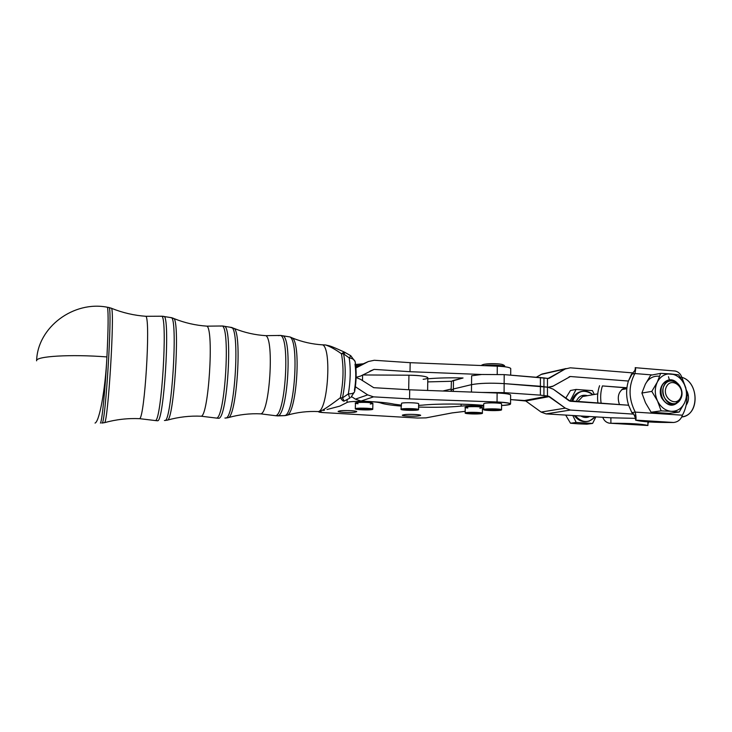 <?xml version="1.0" encoding="UTF-8"?>
<svg xmlns="http://www.w3.org/2000/svg" width="732" height="732" viewBox="0 0 732 732"><rect width="100%" height="100%" fill="white"/><g stroke="black" fill="none" stroke-linecap="round" stroke-linejoin="round"><path stroke-width="1.1" d="M355.011 364.243C356.191 372.359 355.99 381.088 354.398 390.421M283.44 415.675L286.862 415.273C296.185 414.285 301.374 346.044 292.654 338.102L290.119 337.013C299.361 342.439 294.42 414.541 284.73 415.62L275.671 415.721C285.453 414.513 290.147 338.404 280.612 335.43C290.147 338.404 285.453 414.513 275.671 415.721L277.84 415.895C287.42 414.815 292.425 341.377 283.266 335.869L280.749 335.512L283.266 335.869C292.425 341.377 287.42 414.815 277.84 415.895L284.73 415.62C294.42 414.541 299.361 342.439 290.082 336.976L287.621 336.574M275.671 415.721L260.83 413.864L275.671 415.721M290.119 337.013L292.654 338.102L290.082 336.976L280.612 335.43L265.908 335.668C274.317 340.096 269.586 412.665 260.83 413.864L259.393 413.8L260.83 413.864C269.586 412.665 274.317 340.096 265.908 335.668L263.73 335.512M280.612 335.43L278.297 335.613M286.413 415.392L284.73 415.62M286.862 415.273C297.219 412.281 307.696 411.055 318.31 411.576L316.682 411.512L318.31 411.576C327.771 410.414 331.843 348.789 322.693 344.854C312.308 344.241 302.298 341.99 292.654 338.102C301.374 346.044 296.185 414.285 286.862 415.273C297.219 412.281 307.696 411.055 318.31 411.576C327.771 410.414 331.843 348.789 322.693 344.854L320.351 344.699M232.154 327.707L234.478 328.567C242.127 336.555 236.473 416.673 228.256 417.643C238.998 414.587 249.85 413.333 260.83 413.864C249.85 413.333 238.998 414.587 228.256 417.643C236.473 416.673 242.127 336.555 234.478 328.567L232.154 327.707M321.732 344.799L325.649 344.973C330.095 346.492 335.357 349.42 341.432 353.748C343.875 367.098 343.509 381.765 340.334 397.741C330.727 405.08 323.855 409.728 319.719 411.659L318.777 411.604L319.719 411.659C323.855 409.728 330.727 405.08 340.334 397.741C343.509 381.765 343.875 367.098 341.432 353.748C335.357 349.42 330.095 346.492 325.649 344.973L321.751 344.79M226.042 417.999L228.256 417.643L226.042 417.999C234.469 416.947 240.014 333.325 231.998 327.524C240.014 333.325 234.469 416.947 226.042 417.999L224.925 418.045M341.432 353.748L344.25 352.037L345.083 352.44L344.25 352.037L341.432 353.748L343.583 353.849L341.432 353.748M340.334 397.741L342.494 397.897C345.687 381.894 346.053 367.217 343.583 353.849L345.33 352.577L343.583 353.849C346.053 367.217 345.687 381.894 342.494 397.897L348.35 393.889C350.509 381.043 350.793 369.038 349.21 357.902L343.583 353.849L349.21 357.902L350.838 355.761L349.21 357.902C350.793 369.038 350.509 381.043 348.35 393.889L342.494 397.897L340.334 397.741C342.155 400.358 343.436 401.465 344.159 401.081C343.436 401.465 342.155 400.358 340.334 397.741M227.643 417.789L228.256 417.643M265.908 335.668C255.084 335 244.607 332.639 234.478 328.567L229.866 327.177M222.894 326.014L224.934 326.38C232.739 332.209 227.13 417.24 218.905 418.283C227.13 417.24 232.739 332.209 224.934 326.38L222.894 326.014M344.159 401.09L342.494 397.897L344.159 401.081L349.75 398.171L348.35 393.889C352 393.88 354.087 393.139 354.617 391.666L354.617 391.666C354.087 393.139 352 393.88 348.35 393.889L349.75 398.171M216.654 418.109L218.905 418.283L216.654 418.109C224.962 416.956 230.406 329.638 222.382 325.987C230.406 329.638 224.962 416.956 216.654 418.109L201.3 416.224L216.654 418.109M355.322 362.66L355.148 361.645C354.389 359.641 352.412 358.387 349.21 357.902C352.412 358.387 354.389 359.641 355.148 361.645L355.322 362.66M231.998 327.524L222.382 325.987L207.046 326.152C213.973 331.02 208.602 415.053 201.3 416.224L200.165 416.179L201.3 416.224C208.602 415.053 213.973 331.02 207.046 326.152L205.235 326.024M222.382 325.987L220.396 326.133M172.542 317.953L174.17 318.658C179.944 326.38 173.832 419.189 167.527 420.095C178.681 416.984 189.936 415.685 201.3 416.224C189.936 415.685 178.681 416.984 167.527 420.095C173.832 419.189 179.944 326.38 174.17 318.658L172.542 317.953M165.24 420.461L167.527 420.095L165.24 420.461C171.599 419.5 177.72 323.736 171.782 317.725C177.72 323.736 171.599 419.5 165.24 420.461L164.407 420.488M166.933 420.241L167.527 420.095M207.046 326.152C195.764 325.42 184.812 322.922 174.17 318.658L170.181 317.468M162.943 316.27L164.444 316.535C170.08 322.565 163.886 419.811 157.838 420.754C163.886 419.811 170.08 322.565 164.444 316.535L162.943 316.27M155.513 420.58L157.838 420.754L155.513 420.58C161.525 419.546 167.665 320.616 161.973 316.215C167.665 320.616 161.525 419.546 155.513 420.58L139.62 418.667L155.513 420.58M157.005 420.754L157.838 420.754M171.782 317.725L161.973 316.215L145.979 316.297C150.6 321.549 144.616 417.588 139.62 418.667L138.879 418.64L139.62 418.667C144.616 417.588 150.6 321.549 145.979 316.297L144.753 316.206M161.973 316.215L160.518 316.315M145.979 316.297C134.24 315.474 122.793 312.839 111.648 308.364C114.631 315.446 108.025 421.852 104.585 422.639C116.168 419.454 127.844 418.137 139.62 418.667C127.844 418.137 116.168 419.454 104.585 422.639C108.025 421.852 114.631 315.446 111.648 308.364L110.779 307.998M102.215 423.014L104.585 422.639L102.215 423.014C105.573 422.199 112.243 313.644 109.288 307.559C112.243 313.644 105.573 422.199 102.215 423.014L101.775 423.032M111.648 308.364L108.455 307.422M106.698 307.138L107.503 307.266C108.482 312.747 108.29 329.299 106.927 356.932C105.234 389.772 102.013 421.687 100.412 423.087C102.013 421.687 105.234 389.772 106.927 356.932C70.922 354.087 35.237 356.246 36.6 360.83C35.237 356.246 70.922 354.087 106.927 356.932C105.298 389.891 99.36 421.797 95.041 423.069C99.36 421.797 105.298 389.891 106.927 356.932C108.29 329.299 108.482 312.747 107.503 307.266L106.698 307.138M355.862 367.153L357.326 366.476L355.862 367.153M427.808 377.922L427.808 377.703C426.225 376.266 419.93 375.434 408.941 375.214L408.694 389.744L408.941 375.214L362.715 374.949L408.941 375.214C424.423 375.214 433.985 378.105 423.142 379.295M484.447 403.378C487.841 402.444 502.609 402.948 501.594 403.954L501.594 403.854C501.576 402.884 487.649 402.499 484.447 403.378L483.715 403.799L483.669 409.691C482.598 408.529 501.393 408.602 501.557 409.764L501.457 409.957C500.24 410.981 483.761 410.734 483.669 409.691M491.666 410.35L498.867 409.755C498.757 408.941 485.609 408.886 486.35 409.71L491.666 410.35C484.419 409.746 485.051 409.334 493.56 409.115C500.789 409.728 500.157 410.14 491.666 410.35M502.902 365.36C505.528 362.962 476.861 363.365 483.687 365.625M484.227 365.643C490.678 364.609 504.494 365.36 504.769 366.759C504.494 365.36 490.678 364.609 484.227 365.643M501.457 409.957C503.396 408.831 485.27 408.383 483.751 409.517C482.077 410.625 499.727 411.064 501.457 409.957M467.803 408.026C456.539 406.681 482.571 405.903 482.443 407.596L482.443 407.514C482.333 406.37 464.244 406.26 465.232 407.413L465.168 413.004M481.446 413.626C477.914 414.339 465.186 413.919 465.168 413.086C464.18 412.006 482.278 412.116 482.397 413.205L481.446 413.626C486.597 412.729 470.905 411.768 466.055 412.683C461.169 413.58 476.569 414.513 481.446 413.626M471.069 413.644C476.111 413.845 479.03 413.69 479.808 413.196C479.725 412.427 467.062 412.345 467.748 413.113L471.069 413.644C466.019 412.903 467.84 412.573 476.514 412.656C481.51 413.406 479.689 413.736 471.069 413.644M372.176 409.517C369.267 410.323 355.24 409.783 355.313 408.868C354.434 407.724 372.771 408.053 372.762 409.179L372.176 409.517C376.34 408.575 359.677 407.568 355.853 408.538C351.955 409.499 368.278 410.469 372.176 409.517M358.049 403.762C346.675 402.252 372.927 401.712 372.881 403.469L372.89 403.396C372.899 402.207 354.562 401.886 355.441 403.085L355.313 408.795M361.873 409.554L370.145 409.133C370.145 408.346 357.317 408.117 357.93 408.913L361.873 409.554C356.045 408.767 357.5 408.419 366.229 408.502C372.002 409.289 370.548 409.646 361.873 409.554M355.578 364.499L363.319 363.786L355.596 364.591M355.697 365.46L356.255 365.661M355.725 365.744L359.833 365.35L355.725 365.744M401.584 403.195C404.32 402.243 419.601 402.82 418.649 403.835L418.649 403.753C418.713 402.765 404.183 402.289 401.584 403.195L401.008 409.27M418.539 409.682C418.091 410.753 401.035 410.423 401.008 409.353C400.065 408.2 418.503 408.438 418.558 409.572L418.539 409.682C419.564 408.575 401.63 408.136 401.017 409.252C400.239 410.35 417.707 410.78 418.539 409.682M409.334 410.076L415.922 409.545C415.877 408.749 402.984 408.584 403.634 409.389L409.334 410.076C401.85 409.481 402.143 409.078 410.231 408.859C417.707 409.463 417.414 409.865 409.334 410.076M635.12 370.859L635.321 367.693C635.806 368.342 635.66 370.291 634.873 373.54L631.469 374.208L632.173 373.823L628.404 381.043L570.338 376.513L552.321 386.542L548.14 387.255L553.282 389.204L570.393 401.273L628.614 405.235L631.826 412.583L628.614 405.235L569.121 400.797L553.282 389.204L548.14 387.255L543.94 386.734L547.454 387.201L547.463 378.398L543.949 377.904L543.94 386.734L540.399 386.258L540.408 377.401L540.399 386.258L543.94 386.734L543.931 395.591L540.381 395.143L548.131 396.085L547.454 396.03L547.454 387.21L543.94 386.743L543.949 377.904L504.192 374.619L481.674 374.491L410.012 371.7L481.674 374.491L504.192 374.619L504.138 383.605L504.192 374.619L548.14 378.444L565.26 368.955L541.936 374.052L536.556 377.108L541.177 374.436L570.319 367.812L633.217 372.936L570.319 367.812L565.26 368.955L549.43 378.151L547.463 378.398L547.454 387.201L548.14 387.255L547.454 387.21L547.454 396.03L543.931 395.591L543.94 386.743L504.138 383.605C490.33 382.827 479.46 383.175 471.536 384.657L471.463 392.068L471.536 384.657C479.46 383.165 490.33 382.818 504.138 383.605C490.33 382.818 479.46 383.165 471.536 384.648L453.364 388.994L453.337 391.4L453.364 388.994L451.095 390.156L453.364 388.994L471.536 384.648L471.618 375.791L481.674 374.491L471.618 375.791L471.536 384.648L453.364 388.994L453.465 380.43L451.415 381.281L463.054 377.987C449.896 377.62 438.139 377.895 427.79 378.801C438.139 377.895 449.896 377.62 463.054 377.987L453.465 380.43L453.364 388.994L471.536 384.657C479.46 383.175 490.33 382.827 504.138 383.614L548.14 387.255L553.282 386.057L570.338 376.513L628.404 381.043C625.979 388.902 626.052 396.973 628.614 405.235C626.052 396.973 625.979 388.902 628.404 381.043L631.469 374.208L634.873 373.54C635.705 369.843 635.815 367.867 635.211 367.601M626.867 388.299L624.085 388.006L626.867 388.299M621.816 389.534L624.057 389.214L621.816 389.534M626.894 388.061L624.68 387.759L626.894 388.061M624.762 387.722L624.762 387.722C618.577 391.126 616.829 396.753 619.482 404.613C616.802 396.561 618.659 390.897 625.037 387.631L602.418 385.929C600.633 391.483 600.213 397.302 601.155 403.369C600.213 397.302 600.633 391.483 602.418 385.929L624.744 387.731M661.865 398.263C667.758 406.754 673.742 407.45 679.818 400.34C673.742 407.45 667.758 406.754 661.865 398.263C655.845 386.871 667.987 374.116 676.688 382.479C667.987 374.116 655.845 386.871 661.865 398.263M673.147 403.918C660.291 408.117 655.607 381.198 669.176 381.189L666.687 381.683C655.177 385.398 662.24 408.3 673.495 403.808M670.732 373.906C664.848 373.659 660.365 376.404 657.281 382.159C654.564 388.207 654.637 394.484 657.519 400.971C660.758 407.239 665.333 410.689 671.253 411.32C677.137 411.457 681.583 408.648 684.566 402.884C687.211 396.872 687.11 390.668 684.283 384.282C681.117 378.096 676.597 374.638 670.732 373.906C676.597 374.638 681.117 378.096 684.283 384.282L678.619 374.839L660.657 373.357L650.684 375.26L645.295 384.3L650.684 375.26L660.657 373.357L657.281 382.159L660.657 373.357L670.732 373.906L678.619 374.839L684.283 384.282C687.11 390.668 687.211 396.872 684.566 402.884L687.796 394.072L684.283 384.282L687.796 394.072L684.566 402.884C681.583 408.648 677.137 411.457 671.253 411.32L661.142 410.862L657.519 400.971L651.8 391.391L657.281 382.159C660.365 376.404 664.848 373.659 670.732 373.906M668.966 413.406L651.114 412.226L645.496 402.801L641.891 393.038L645.295 384.3L641.891 393.038L651.8 391.391L641.891 393.038L645.496 402.792L651.114 412.226L661.142 410.862L651.114 412.226L659.047 412.958L668.966 413.406L679.177 412.061L671.253 411.32L679.177 412.061L684.566 402.884L679.177 412.061L668.966 413.406M658.59 376.166C652.779 375.928 648.351 378.645 645.295 384.3C648.351 378.645 652.779 375.928 658.59 376.166M651.8 391.391L657.519 400.971C654.637 394.484 654.564 388.207 657.281 382.159L651.8 391.391M657.519 400.971L661.142 410.862L671.253 411.32C665.333 410.689 660.758 407.239 657.519 400.971M669.405 379.89L668.462 376.696M610.772 417.78L546.054 413.9L541.122 412.079L525.75 400.99L511.137 399.626L524.505 400.523L548.131 396.085L565.314 408.145L570.411 410.048L633.83 414.138L570.411 410.048L546.054 413.9L610.772 417.78M602.793 417.441C604.412 421.275 607.121 423.224 610.909 423.279L610.872 417.789L635.577 418.365L610.872 417.789L610.909 423.279L609.088 423.142C606.16 422.437 604.056 420.543 602.793 417.441M647.893 421.87L647.93 425.512L610.909 423.279L647.93 425.512C642.394 423.965 630.06 423.224 610.909 423.279C630.06 423.224 642.394 423.965 647.93 425.512L647.893 421.87M599.581 385.718C597.651 391.227 597.102 397.037 597.934 403.149C597.102 397.037 597.651 391.227 599.581 385.718M626.921 387.768L625.037 387.631L626.921 387.768M633.848 414.147L631.826 412.583L633.336 412.372L631.826 412.583L633.692 413.983L635.586 418.393L635.596 420.122L635.477 414.413M682.407 415.19C680.934 419.537 678.015 421.971 673.623 422.483C678.015 421.971 680.934 419.537 682.407 415.19C685.436 409.764 686.945 403.689 686.945 396.964C686.945 403.689 685.436 409.764 682.407 415.19L635.248 412.107C628.468 398.702 628.34 385.846 634.873 373.54L652.276 374.949L634.873 373.54C628.34 385.846 628.468 398.702 635.248 412.107L682.407 415.19M673.056 370.85C677.347 370.886 680.275 373.055 681.831 377.355C680.705 374.025 678.564 371.92 675.398 371.042L673.056 370.85M680.257 377.227L681.831 377.355L685.921 388.134L681.831 377.355L680.257 377.227M633.336 412.372L635.248 412.107L633.336 412.372M635.596 420.122C636.3 419.363 636.19 416.691 635.248 412.107C636.19 416.691 636.3 419.363 635.596 420.122L673.623 422.483L635.596 420.122C641.424 421.788 654.106 422.574 673.623 422.483C654.106 422.574 641.424 421.788 635.596 420.122M681.693 416.975C699.435 415.62 699.435 382.077 681.812 377.319C698.182 381.729 699.984 412.372 684.027 416.453L681.693 416.975M687 391.272C689.269 396.396 688.968 401.063 686.122 405.263C688.968 401.063 689.269 396.396 687 391.272M410.012 371.7L374.116 369.385L369.944 371.124L374.116 369.385L410.012 371.7L410.167 362.679L410.012 371.7M362.605 375.004L362.486 380.64L362.605 375.004M373.732 387.685L409.71 389.799L481.519 392.434L409.71 389.799L373.732 387.685L360.537 379.341L356.109 377.52L360.537 379.341L373.732 387.685M497.229 374.262L497.284 366.174L410.167 362.679L374.308 360.272L368.406 361.507L355.926 368.013L368.406 361.507L356.136 367.007L368.406 361.507L374.308 360.272L410.167 362.679L497.284 366.174L497.229 374.262M510.698 375.123L510.735 368.516C509.82 367.345 505.336 366.567 497.284 366.174M356.109 377.328L360.611 376.056L374.116 369.385L360.611 376.056L356.109 377.328M355.377 386.761L367.684 394.887L373.53 396.854L409.554 398.885L409.71 389.799L409.554 398.885L373.53 396.854L367.684 394.887L355.377 386.761M355.313 387.274L355.908 387.045L355.313 387.274M351.763 396.744L355.386 399.15L367.684 394.887L355.386 399.15L361.041 401.045L373.53 396.854L361.041 401.045L370.392 401.557C381.134 402.17 389.058 403.048 394.182 404.183L401.081 405.089L394.182 404.183C389.058 403.048 381.134 402.17 370.392 401.557L361.041 401.045L355.386 399.15L351.763 396.744M418.622 405.391L422.739 405.116C437.251 403.634 464.463 403.68 482.196 405.263L483.706 405.372L482.196 405.263C464.463 403.68 437.251 403.634 422.739 405.116L418.622 405.391M501.585 405.537C514.578 404.293 513.059 403.112 497.046 401.987L409.554 398.885L497.046 401.987C505.144 402.335 509.646 402.957 510.561 403.854C510.634 404.631 507.642 405.189 501.585 405.537M510.561 403.854L510.607 394.996C509.692 394.026 505.19 393.368 497.11 393.011L497.046 401.987L497.11 393.011L481.519 392.434L497.11 393.011M510.579 399.59L511.137 399.626L510.579 399.59M540.381 395.143L504.092 392.617L481.519 392.434L504.092 392.617L540.381 395.143L540.399 386.267L540.381 395.143M570.338 376.513L569.13 376.779L570.338 376.513M504.138 383.605L540.399 386.258L504.138 383.614L504.092 392.617L504.138 383.614M451.415 381.281L427.744 381.903L451.415 381.281L451.122 390.028M549.43 378.151L548.094 378.444L549.43 378.151M565.314 408.145L549.421 396.57L525.75 400.99L541.122 412.079L565.314 408.145L541.122 412.079L546.054 413.9L570.411 410.048L565.314 408.145M549.421 396.57L548.131 396.085L524.505 400.523L525.75 400.99L549.421 396.57M453.364 388.994L451.122 390.284L451.113 391.318M404.146 414.724L402.444 415.273C402.38 416.096 415.602 416.572 418.741 415.849L418.75 414.797L418.741 415.849L419.793 415.648L419.802 414.989L419.793 415.648L420.516 415.291C420.625 414.458 407.166 413.992 404.146 414.724C408.099 413.809 424.67 414.788 419.793 415.648L418.741 415.849C414.742 416.746 398.528 415.803 403.112 414.934L404.146 414.724M339.639 410.936L338.248 411.457C338.138 412.363 352.33 412.912 355.121 412.125L355.148 411.11L355.121 412.125L356.603 411.585C356.758 410.679 342.311 410.121 339.639 410.936C343.034 409.957 360.428 410.981 356.054 411.896L355.121 412.125C351.671 413.068 334.67 412.079 338.742 411.164L339.639 410.936M355.441 403.076L356.786 403.57M452.504 412.848L425.997 417.871L417.551 418.036L323.151 412.573L318.813 411.704C318.219 412.052 319.664 412.345 323.151 412.573L417.551 418.036L425.997 417.871L451.854 412.949L465.186 411.338L452.504 412.848M483.678 409.133L482.425 409.28L483.678 409.133M339.73 406.15L347.041 402.481L347.114 399.544L347.041 402.481C349.503 400.724 376.248 401.136 380.75 403.003L380.768 402.298L380.75 403.003C384.575 404.256 391.346 405.281 401.063 406.086C391.346 405.281 384.575 404.256 380.75 403.003C376.248 401.136 349.503 400.724 347.041 402.481L339.73 406.15L327.039 409.517L339.73 406.15M418.594 407.056C435.119 407.541 449.292 407.23 461.096 406.104L461.114 404.156L461.096 406.104C467.977 405.51 475.507 405.51 483.696 406.086C475.507 405.51 467.977 405.51 461.096 406.104C449.292 407.23 435.119 407.541 418.594 407.056M324.505 410.185L323.434 410.469M372.771 403.579L370.255 404.037M482.141 407.788L479.853 408.163M363.85 374.949L362.724 374.94L363.85 374.949M442.842 391.016L451.141 389.031L442.842 391.016M355.789 366.366L357.792 366.265L355.789 366.366M585.225 396.085L582.617 396.543L577.658 401.767L582.617 396.543L585.225 396.085M585.39 416.352L586.213 416.407L585.39 416.352M587.476 395.683C582.269 394.31 578.509 396.305 576.194 401.667C578.509 396.305 582.269 394.31 587.476 395.683M580.988 416.078C583.834 417.771 586.661 417.945 589.47 416.609C586.661 417.945 583.834 417.771 580.988 416.078M592.957 394.713C583.733 388.546 576.908 390.778 572.488 401.42C573.751 396.68 576.386 393.487 580.385 391.84C584.877 390.33 589.068 391.291 592.957 394.713M575.315 415.721C581.977 422.995 588.565 423.407 595.079 416.956L589.397 421.028C583.971 422.474 579.277 420.708 575.315 415.721M680.787 398.72L675.673 403.488C664.391 407.998 657.309 385.023 668.838 381.299C676.761 377.803 685.317 390.312 680.787 398.72C686.744 386.624 669.881 373.686 663.97 385.938C657.903 398.153 675.023 411.045 680.787 398.72M565.69 398.29L570.429 390.522L576.093 389.442L592.444 390.641L594.302 394.475L592.444 390.641L576.093 389.442L570.008 401.218L576.093 389.442L570.429 390.522L565.69 398.29M577.877 423.81L570.503 423.224L565.708 415.126L570.503 423.224L576.185 422.446L592.6 423.425L586.808 424.185L577.877 423.81L586.808 424.185L592.6 423.425L595.848 417.002L592.6 423.425L576.185 422.446L572.836 415.566L576.185 422.446L570.503 423.224L577.877 423.81M587.009 421.522C582.022 422.181 577.804 420.223 574.355 415.666C577.804 420.223 582.022 422.181 587.009 421.522M571.701 401.365C573.376 395.701 576.761 392.37 581.876 391.391L579.552 391.995C575.608 393.606 573 396.735 571.701 401.365M680.632 397.549C675.755 407.962 661.316 397.064 666.431 386.743C671.409 376.394 685.674 387.32 680.632 397.549C685.674 387.32 671.409 376.394 666.431 386.743C661.316 397.064 675.755 407.962 680.632 397.549M322.693 344.854L325.649 344.973C329.94 346.126 328.284 344.772 344.25 352.037L350.756 355.715L355.148 361.645C356.64 371.234 356.457 381.244 354.617 391.666L350.793 397.513M109.288 307.559L107.503 307.266C73.804 300.44 37.68 326.975 36.609 360.684M501.557 409.764L501.594 403.854M481.491 365.533C481.144 365.103 484.602 363.136 497.522 363.813C502.591 364.17 505.016 365.149 504.787 366.759M482.443 407.514L482.397 413.205M372.762 409.179L372.89 403.396M418.558 409.572L418.649 403.753M626.821 388.729L621.715 389.634M648.598 421.916L647.912 423.773M635.102 369.404L635.047 369.385C635.632 369.587 634.507 371.161 631.67 374.098M675.398 371.051L635.321 367.693M427.808 377.703L427.625 390.458M549.22 378.261L548.332 378.453M566.037 368.553L541.936 374.052M597.751 393.871L585.234 396.076M666.687 381.683L668.838 381.299M579.552 391.995L580.385 391.84"/></g></svg>
